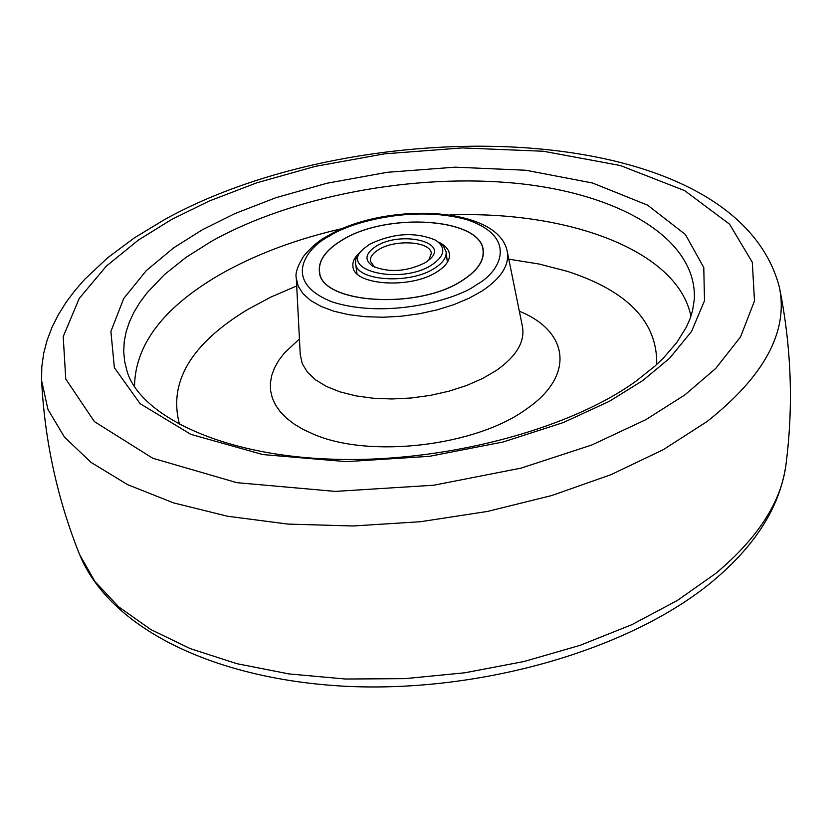 <?xml version="1.0" encoding="UTF-8"?>
<svg xmlns="http://www.w3.org/2000/svg" width="832" height="832" viewBox="0 0 832 832"><rect width="100%" height="100%" fill="white"/><g stroke="black" fill="none" stroke-linecap="round" stroke-linejoin="round"><path stroke-width="1.25" d="M341.827 240.271C325.79 249.974 318.302 260.406 319.384 271.554C320.05 303.774 418.777 310.398 462.935 280.124C477.298 270.754 484.068 260.998 483.246 250.848C482.102 217.922 386.942 211.588 341.827 240.271M462.821 280.082C418.735 310.305 320.195 303.69 319.53 271.534C318.458 260.406 325.926 249.995 341.931 240.302C386.963 211.671 481.946 217.994 483.101 250.869C483.912 260.988 477.152 270.733 462.821 280.082M374.483 267.093L370.334 261.154C369.959 257.13 372.663 253.334 378.435 249.766C395.138 238.93 430.945 241.311 431.309 253.448L428.761 260.239M375.898 246.376C400.171 230.547 449.509 241.727 430.05 259.085L425.443 262.6C406.9 271.69 389.397 272.927 372.954 266.302C364.114 260.26 365.092 253.625 375.898 246.376M359.466 252.845C354.567 257.306 352.383 261.81 352.924 266.375C353.371 285.438 411.091 289.318 437.247 271.669C445.91 266.105 449.987 260.27 449.467 254.176C448.854 249.621 445.619 245.804 439.774 242.705M435.646 240.198L443.258 245.721L446.139 251.815C446.618 257.535 442.79 262.995 434.637 268.216C410.093 284.721 355.982 281.102 355.566 263.255L355.857 259.137L358.405 254.145L362.846 249.392L369.543 244.296C393.203 233.002 415.241 231.629 435.646 240.198C446.222 247.52 445.026 255.705 432.037 264.753C401.305 285.241 338.801 270.764 362.846 249.392M171.725 219.43L209.321 200.98L256.828 182.801L315.276 166.369L384.498 153.847L462.238 147.919L543.41 151.247L620.402 165.537L684.684 190.642L729.56 224.182L752.305 262.298L754.489 300.924L740.542 336.908L715.738 368.451L684.84 394.93L645.798 419.682L591.947 444.943L521.102 468.114L433.753 485.222L335.286 491.4L236.85 482.664L152.724 458.234L94.39 421.606L65.759 379.018L63.211 336.596L79.258 298.397L106.278 266.178L138.382 240.074L171.725 219.43M41.6 380.546L41.787 366.891L43.67 353.392L47.133 340.132L52.073 327.205L58.396 314.642L65.998 302.463L74.797 290.69L84.708 279.313L107.661 257.774L134.368 237.869L164.403 219.669C362.835 109.346 734.999 116.584 779.407 287.331L779.407 287.342C788.486 331.479 764.379 376.199 707.086 421.512L663.385 449.623L611.104 474.625L551.793 495.518L487.458 511.441L420.399 521.726L353.09 525.98L288.007 524.087L227.458 516.225L173.451 502.861L127.587 484.63L91 462.374L64.376 436.998L47.954 409.417L41.6 380.546C44.73 441.074 57.377 499.023 79.539 554.393L94.942 581.578L118.716 606.861L150.665 629.47L190.31 648.638L236.818 663.666L289.068 673.941L345.644 679.026L404.872 678.652L464.942 672.766L523.973 661.523L580.122 645.32L631.738 624.728L677.352 600.465L715.832 573.362C757.744 538.21 781.102 502.133 785.897 465.161L785.897 465.161C779.813 507.187 755.05 546.187 711.61 582.14C629.834 649.48 482.05 692.526 347.776 686.39C213.855 679.9 109.564 627.973 79.539 554.393M202.197 229.85L173.576 247.905L146.276 270.629L123.687 298.563L110.906 331.448L114.358 367.682L140.14 403.707L190.861 434.366L262.829 454.574L346.289 461.635L429.458 456.321L503.266 441.958L563.337 422.552L609.263 401.378L642.814 380.557L669.646 358.197L691.558 331.448L704.496 300.737L703.778 267.53L685.381 234.489L647.598 205.15L592.498 182.998L525.834 170.248L455.125 167.17L387.244 172.297L326.81 183.269L275.891 197.714L234.666 213.689L202.197 229.85M211.359 241.384C292.947 195.707 414.534 173.087 517.171 183.394C619.393 193.773 697.164 238.67 694.325 299.25L692.494 310.887L689.978 318.895L686.369 327.101L676.822 342.472L663.385 358.072L655.21 365.851L636.033 381.129C568.402 430.123 441.158 463.684 329.711 459.098C217.662 454.99 138.996 413.66 126.974 370.926L124.613 361.296L123.708 351.53L124.218 341.692L126.121 331.833L129.386 321.994L133.952 312.229L139.786 302.567L146.838 293.072L164.341 274.695L186.014 257.379L211.359 241.384M690.914 316.274C677.955 250.806 568.984 210.642 449.925 214.937M342.722 228.478C296.223 239.044 255.154 254.488 219.523 274.81C163.394 307.507 135.054 344.76 134.514 386.568M296.702 285.948L270.993 297.024L247.53 309.566C190.726 344.115 168.085 382.502 179.618 424.757M519.334 311.21C568.838 331.198 575.494 375.669 526.261 409.178C475.925 446.056 370.219 458.598 314.049 434.429L303.597 429.666L294.455 424.278L286.686 418.34L280.384 411.923L275.579 405.111L272.303 397.966L270.587 390.593L270.4 383.053L271.731 375.45L274.55 367.848L278.803 360.329L284.419 352.966L299.437 338.988M656.718 364.478C657.571 322.015 627.754 290.961 567.268 271.315L539.167 264.046L508.799 259.158M300.248 354.702L302.286 363.709L307.424 372.174L315.578 379.85L326.56 386.495L340.09 391.893L355.794 395.855L373.214 398.247L391.83 398.975L411.07 398.018L430.331 395.387L449.02 391.175L466.544 385.518L482.394 378.591L496.08 370.635C516.329 356.45 525.117 341.775 522.454 326.633L507.25 251.472C509.61 265.075 501.145 278.304 481.832 291.158L468.801 298.376L453.742 304.689L437.102 309.868L419.38 313.768L401.128 316.243L382.918 317.231L365.29 316.701L348.806 314.673L333.944 311.23L321.142 306.478L310.752 300.602L303.046 293.769L298.199 286.198L296.296 278.117L300.248 354.702M329.337 236.153C347.682 223.402 411.642 204.339 466.877 219.658C519.251 237.214 500.001 272.324 476.611 284.627C459.358 298.49 388.627 319.842 332.124 301.912C280.654 281.507 306.883 247.125 329.337 236.153M779.407 287.342C791.43 346.746 793.593 406.016 785.897 465.161M507.25 251.472C498.41 205.462 383.822 201.895 327.08 236.288C319.238 240.261 311.386 246.958 303.524 256.37C297.482 266.282 295.069 273.53 296.296 278.117M319.53 271.534L319.862 273.832M483.101 250.869L483.35 253.178M355.566 263.255L357.001 273.738M446.139 251.815L447.356 262.319"/></g></svg>

